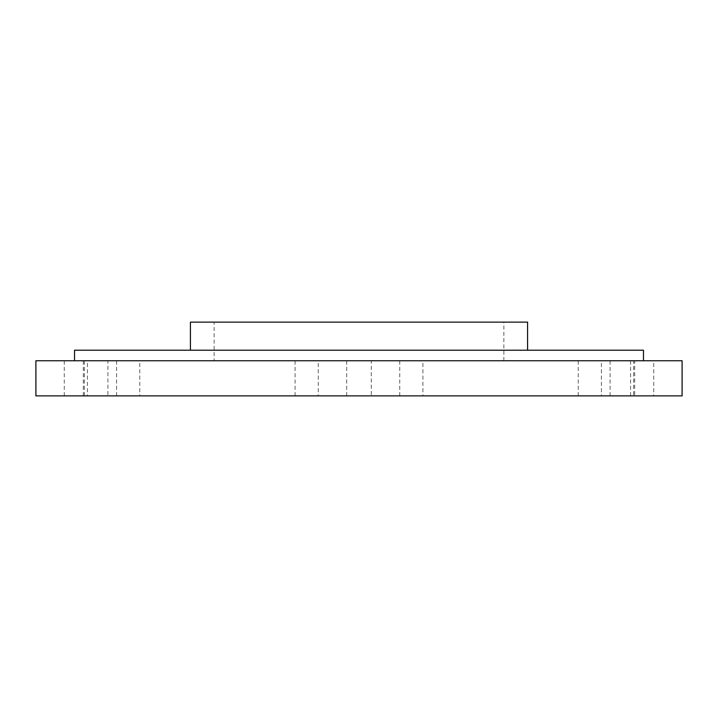 <?xml version="1.0" encoding="UTF-8"?>
<svg xmlns="http://www.w3.org/2000/svg" width="718" height="718" viewBox="0 0 718 718"><rect width="100%" height="100%" fill="white"/><g stroke="black" fill="none" stroke-linecap="round" stroke-linejoin="round"><path stroke-width="0.54" stroke-dasharray="3.59 2.69" d="M87.434 395.878L64.261 395.878L87.434 395.878L87.434 360.759L64.261 360.759L87.434 360.759M318.262 395.878L295.089 395.878L318.262 395.878L318.262 360.759L295.089 360.759L318.262 360.759M371.296 395.878L346.704 395.878L371.296 395.878L371.296 360.759L346.704 360.759L371.296 360.759M601.415 395.878L578.241 395.878L601.415 395.878L601.415 360.759L578.241 360.759L601.415 360.759M107.906 395.878L83.315 395.878L107.906 395.878L107.906 360.759L83.315 360.759L107.906 360.759M653.739 395.878L630.566 395.878L653.739 395.878L653.739 360.759L630.566 360.759L653.739 360.759M422.911 395.878L399.738 395.878L422.911 395.878L422.911 360.759L399.738 360.759L422.911 360.759M634.685 395.878L610.094 395.878L634.685 395.878L634.685 360.759L610.094 360.759L634.685 360.759M139.759 395.878L116.585 395.878L139.759 395.878L139.759 360.759L116.585 360.759L139.759 360.759M527.577 322.122L190.423 322.122M190.423 350.222L527.577 350.222L190.423 350.222M74.528 350.222L643.472 350.222M74.528 360.759L643.472 360.759L74.528 360.759M35.9 360.759L682.1 360.759M633.635 395.878L84.365 395.878L633.635 395.878L633.635 360.759L84.365 360.759L633.635 360.759M214.135 360.759L503.865 360.759L214.135 360.759L214.135 322.122L503.865 322.122L214.135 322.122M35.9 395.878L682.1 395.878M64.261 395.878L64.261 360.759M295.089 395.878L295.089 360.759M346.704 395.878L346.704 360.759M578.241 395.878L578.241 360.759M83.315 395.878L83.315 360.759M630.566 395.878L630.566 360.759M399.738 395.878L399.738 360.759M610.094 395.878L610.094 360.759M116.585 395.878L116.585 360.759M84.365 395.878L84.365 360.759M503.865 360.759L503.865 322.122"/><path stroke-width="1.08" d="M190.423 350.222L190.423 322.122L527.577 322.122L527.577 350.222M643.472 360.759L643.472 350.222L74.528 350.222L74.528 360.759M682.1 360.759L35.9 360.759L35.9 395.878L682.1 395.878L682.1 360.759"/></g></svg>
